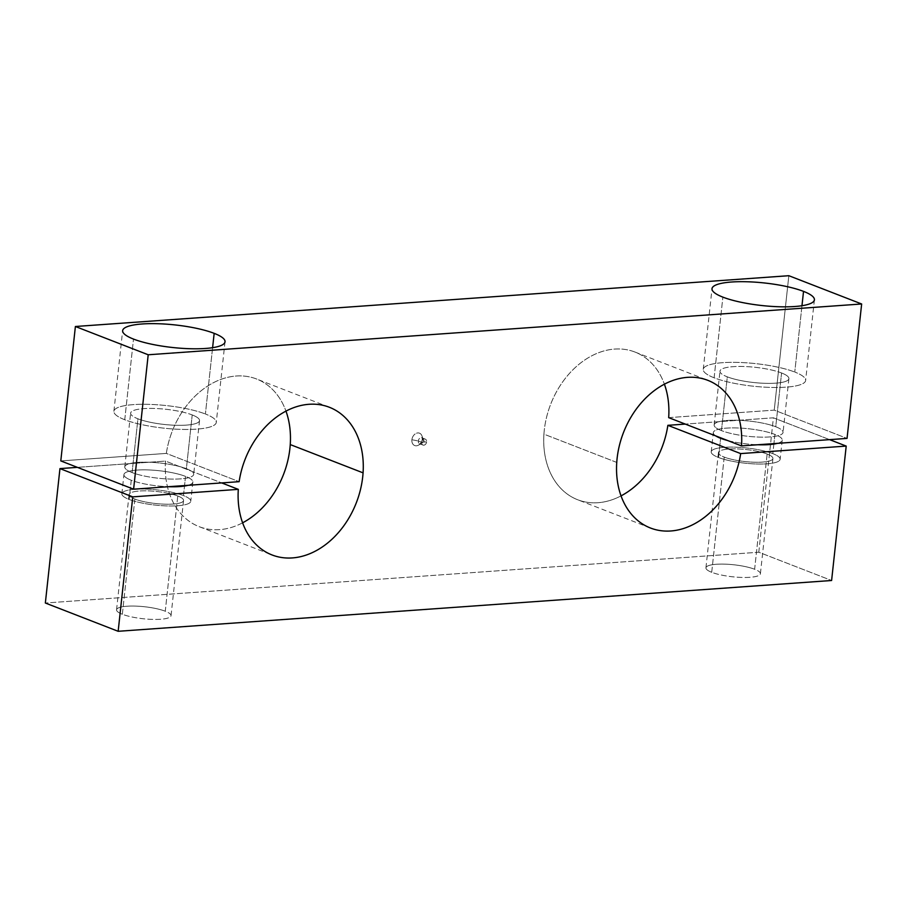 <?xml version="1.0" encoding="UTF-8"?>
<svg xmlns="http://www.w3.org/2000/svg" width="907" height="907" viewBox="0 0 907 907"><rect width="100%" height="100%" fill="white"/><g stroke="black" fill="none" stroke-linecap="round" stroke-linejoin="round"><path stroke-width="0.68" stroke-dasharray="4.54 3.4" d="M242.6 522.817A79.215 59.692 -68.8 0 1 199.2 526.672A79.215 59.692 -68.8 0 1 165.493 461.085L221.716 482.921L165.493 461.085L77.378 467.354L165.493 461.085A79.215 59.692 111.2 0 0 242.6 522.817M616.749 462.423L543.928 434.147A79.215 59.692 -68.8 0 1 634.979 352.052A79.215 59.692 -68.8 0 1 664.4 384.183A79.215 59.692 111.2 0 0 597.01 353.367A79.215 59.692 111.2 0 0 543.928 434.147L616.749 462.423M124.747 419.737L133.51 339.082L124.747 419.737A51.484 11.349 6.2 0 0 196.626 429.124A51.484 11.349 6.2 0 0 205.401 414A51.484 11.349 -173.8 0 1 216.263 422.435A51.484 11.349 -173.8 0 1 181.185 429.374A51.484 11.349 -173.8 0 1 124.747 419.737A51.484 11.349 -173.8 0 1 113.885 411.313A51.484 11.349 -173.8 0 1 148.963 404.363A51.484 11.349 -173.8 0 1 205.401 414A51.484 11.349 6.2 0 0 133.522 404.613A51.484 11.349 6.2 0 0 124.747 419.737M212.601 347.676L205.401 414L212.601 347.676M132.093 472.57L137.932 418.796A34.659 7.641 6.2 0 0 175.913 425.281A34.659 7.641 6.2 0 0 199.529 420.61A34.659 7.641 6.2 0 0 192.216 414.941L186.377 468.704A34.659 7.641 -173.8 0 1 193.69 474.384A34.659 7.641 -173.8 0 1 170.074 479.055A34.659 7.641 -173.8 0 1 132.093 472.57A34.659 7.641 -173.8 0 1 124.781 466.89A34.659 7.641 -173.8 0 1 148.397 462.219A34.659 7.641 -173.8 0 1 186.377 468.704L192.216 414.941A34.659 7.641 6.2 0 0 154.235 408.456A34.659 7.641 6.2 0 0 130.619 413.127A34.659 7.641 6.2 0 0 137.932 418.796L132.093 472.57A34.659 7.641 6.2 0 0 180.47 478.885A34.659 7.641 6.2 0 0 186.377 468.704A34.659 7.641 6.2 0 0 138 462.389A34.659 7.641 6.2 0 0 132.093 472.57M122.343 614.266L134.86 499.054A27.403 6.043 6.2 0 0 164.881 504.179A27.403 6.043 6.2 0 0 183.554 500.483A27.403 6.043 6.2 0 0 177.772 495.993L165.255 611.216A27.403 6.043 -173.8 0 1 171.038 615.694A27.403 6.043 -173.8 0 1 152.365 619.39A27.403 6.043 -173.8 0 1 122.343 614.266A27.403 6.043 -173.8 0 1 116.561 609.776A27.403 6.043 -173.8 0 1 135.222 606.091A27.403 6.043 -173.8 0 1 165.255 611.216L177.772 495.993A27.403 6.043 6.2 0 0 147.739 490.868A27.403 6.043 6.2 0 0 129.077 494.564A27.403 6.043 6.2 0 0 134.86 499.054L122.343 614.266A27.403 6.043 6.2 0 0 160.584 619.254A27.403 6.043 6.2 0 0 165.255 611.216A27.403 6.043 6.2 0 0 127.003 606.216A27.403 6.043 6.2 0 0 122.343 614.266M129.168 499.451L131.254 480.245A34.659 7.641 6.2 0 0 168.464 486.708A34.659 7.641 -173.8 0 1 131.254 480.245L129.168 499.451A34.659 7.641 -173.8 0 1 121.855 493.782A34.659 7.641 -173.8 0 1 145.471 489.111A34.659 7.641 -173.8 0 1 183.452 495.585A34.659 7.641 -173.8 0 1 190.765 501.265A34.659 7.641 -173.8 0 1 167.149 505.936A34.659 7.641 -173.8 0 1 129.168 499.451A34.659 7.641 6.2 0 0 177.545 505.766A34.659 7.641 6.2 0 0 183.452 495.585L184.495 486.039L183.452 495.585A34.659 7.641 6.2 0 0 135.075 489.27A34.659 7.641 6.2 0 0 129.168 499.451M187.976 485.324A34.659 7.641 6.2 0 0 192.851 482.059A34.659 7.641 6.2 0 0 185.538 476.39L184.54 485.562L185.538 476.39A34.659 7.641 6.2 0 0 147.558 469.905A34.659 7.641 6.2 0 0 123.942 474.576A34.659 7.641 6.2 0 0 131.254 480.245A34.659 7.641 -173.8 0 1 137.161 470.075A34.659 7.641 -173.8 0 1 185.538 476.39A34.659 7.641 -173.8 0 1 187.976 485.324M714.115 377.788L722.879 297.133L714.115 377.788A51.484 11.349 6.2 0 0 785.995 387.164A51.484 11.349 6.2 0 0 794.77 372.04A51.484 11.349 -173.8 0 1 805.631 380.475A51.484 11.349 -173.8 0 1 770.553 387.414A51.484 11.349 -173.8 0 1 714.115 377.788A51.484 11.349 -173.8 0 1 703.254 369.353A51.484 11.349 -173.8 0 1 738.332 362.415A51.484 11.349 -173.8 0 1 794.77 372.04A51.484 11.349 6.2 0 0 722.89 362.664A51.484 11.349 6.2 0 0 714.115 377.788M801.969 305.727L794.77 372.04L801.969 305.727M718.537 457.502L720.623 438.296L718.537 457.502A34.659 7.641 6.2 0 0 766.914 463.817A34.659 7.641 6.2 0 0 772.821 453.636A34.659 7.641 -173.8 0 1 780.133 459.305A34.659 7.641 -173.8 0 1 756.517 463.976A34.659 7.641 -173.8 0 1 718.537 457.502A34.659 7.641 -173.8 0 1 711.224 451.822A34.659 7.641 -173.8 0 1 734.84 447.151A34.659 7.641 -173.8 0 1 772.821 453.636A34.659 7.641 6.2 0 0 724.444 447.321A34.659 7.641 6.2 0 0 718.537 457.502M727.561 440.496A34.659 7.641 6.2 0 0 757.833 444.747A34.659 7.641 -173.8 0 1 727.561 440.496M777.344 443.364A34.659 7.641 6.2 0 0 782.219 440.11A34.659 7.641 6.2 0 0 774.907 434.43L773.909 443.602L774.907 434.43A34.659 7.641 6.2 0 0 736.926 427.945A34.659 7.641 6.2 0 0 713.31 432.616A34.659 7.641 6.2 0 0 715.804 435.938A34.659 7.641 -173.8 0 1 730.532 427.923A34.659 7.641 -173.8 0 1 774.907 434.43A34.659 7.641 -173.8 0 1 777.344 443.364M773.864 444.079L772.821 453.636L773.864 444.079M711.712 572.306L724.228 457.094A27.403 6.043 6.2 0 0 754.25 462.219A27.403 6.043 6.2 0 0 772.923 458.523A27.403 6.043 6.2 0 0 767.141 454.033L754.624 569.256A27.403 6.043 -173.8 0 1 760.406 573.746A27.403 6.043 -173.8 0 1 741.733 577.43A27.403 6.043 -173.8 0 1 711.712 572.306A27.403 6.043 -173.8 0 1 705.929 567.827A27.403 6.043 -173.8 0 1 724.591 564.131A27.403 6.043 -173.8 0 1 754.624 569.256L767.141 454.033A27.403 6.043 6.2 0 0 737.108 448.908A27.403 6.043 6.2 0 0 718.446 452.604A27.403 6.043 6.2 0 0 724.228 457.094L711.712 572.306A27.403 6.043 6.2 0 0 749.953 577.306A27.403 6.043 6.2 0 0 754.624 569.256A27.403 6.043 6.2 0 0 716.371 564.267A27.403 6.043 6.2 0 0 711.712 572.306M721.462 430.61L727.301 376.847A34.659 7.641 6.2 0 0 765.281 383.332A34.659 7.641 6.2 0 0 788.897 378.661A34.659 7.641 6.2 0 0 781.585 372.981L775.746 426.755A34.659 7.641 -173.8 0 1 783.058 432.424A34.659 7.641 -173.8 0 1 759.442 437.095A34.659 7.641 -173.8 0 1 721.462 430.61A34.659 7.641 -173.8 0 1 714.149 424.941A34.659 7.641 -173.8 0 1 737.765 420.27A34.659 7.641 -173.8 0 1 775.746 426.755L781.585 372.981A34.659 7.641 6.2 0 0 743.604 366.496A34.659 7.641 6.2 0 0 719.988 371.167A34.659 7.641 6.2 0 0 727.301 376.847L721.462 430.61A34.659 7.641 6.2 0 0 769.839 436.925A34.659 7.641 6.2 0 0 775.746 426.755A34.659 7.641 6.2 0 0 727.369 420.44A34.659 7.641 6.2 0 0 721.462 430.61M426.619 441.924L421.653 442.276A3.163 2.392 -68.8 0 1 424.465 439.022A3.163 2.392 -68.8 0 1 426.619 441.924L423.252 440.621A3.163 2.392 -68.8 0 1 419.624 443.75A3.163 2.392 -68.8 0 1 418.286 440.972L421.653 442.276A3.163 2.392 111.2 0 0 422.979 445.054A3.163 2.392 111.2 0 0 426.619 441.924A3.163 2.392 111.2 0 0 425.281 439.147A3.163 2.392 111.2 0 0 421.653 442.276L418.286 440.972A3.163 2.392 111.2 0 0 421.381 443.58A3.163 2.392 111.2 0 0 423.252 440.621L422.288 438.999A6.632 5 -68.8 0 1 418.376 445.201A6.632 5 -68.8 0 1 411.903 439.736L418.286 440.972L411.903 439.736A6.632 5 -68.8 0 1 416.472 433.229A6.632 5 -68.8 0 1 421.982 435.927A6.632 5 -68.8 0 1 422.288 438.999L423.252 440.621A3.163 2.392 111.2 0 0 423.104 439.147A3.163 2.392 111.2 0 0 420.474 437.866A3.163 2.392 111.2 0 0 418.286 440.972A3.163 2.392 -68.8 0 1 421.914 437.843A3.163 2.392 -68.8 0 1 423.252 440.621L426.619 441.924A3.163 2.392 -68.8 0 1 423.796 445.167A3.163 2.392 -68.8 0 1 421.653 442.276L426.619 441.924M767.141 454.033A27.403 6.043 -173.8 0 1 762.47 462.082A27.403 6.043 -173.8 0 1 724.228 457.094A27.403 6.043 -173.8 0 1 728.888 449.044A27.403 6.043 -173.8 0 1 767.141 454.033M781.585 372.981A34.659 7.641 -173.8 0 1 775.678 383.162A34.659 7.641 -173.8 0 1 727.301 376.847A34.659 7.641 -173.8 0 1 733.207 366.666A34.659 7.641 -173.8 0 1 781.585 372.981M177.772 495.993A27.403 6.043 -173.8 0 1 173.101 504.043A27.403 6.043 -173.8 0 1 134.86 499.054A27.403 6.043 -173.8 0 1 139.519 491.004A27.403 6.043 -173.8 0 1 177.772 495.993M192.216 414.941A34.659 7.641 -173.8 0 1 186.309 425.111A34.659 7.641 -173.8 0 1 137.932 418.796A34.659 7.641 -173.8 0 1 143.839 408.626A34.659 7.641 -173.8 0 1 192.216 414.941M758.796 552.227L773.399 417.81L829.622 439.646L773.399 417.81L685.284 424.079L773.399 417.81L758.796 552.227L831.606 580.503L758.796 552.227L45.35 603.019L758.796 552.227M621.034 495.88A79.215 59.692 -68.8 0 1 577.634 499.734A79.215 59.692 -68.8 0 1 543.928 434.147A79.215 59.692 111.2 0 0 621.034 495.88M668.686 417.639L774.238 410.134L847.047 438.398L774.238 410.134L788.841 275.705L774.238 410.134L668.686 417.639M60.792 460.915L166.332 453.409L239.142 481.674L166.332 453.409A79.215 59.692 -68.8 0 1 256.545 378.99A79.215 59.692 -68.8 0 1 285.966 411.12A79.215 59.692 111.2 0 0 221.682 379.115A79.215 59.692 111.2 0 0 166.332 453.409L60.792 460.915M411.903 439.736A6.632 5 111.2 0 0 416.392 445.802A6.632 5 111.2 0 0 422.288 438.999A6.632 5 111.2 0 0 417.787 432.934A6.632 5 111.2 0 0 411.903 439.736M199.2 526.672L272.021 554.948M634.979 352.052L707.8 380.328M225.027 341.78L216.263 422.435M199.529 420.61L193.69 474.384M183.554 500.483L171.038 615.694M192.851 482.059L190.765 501.265M814.395 299.82L805.631 380.475M782.219 440.11L780.133 459.305M772.923 458.523L760.406 573.746M788.897 378.661L783.058 432.424M422.979 445.054L419.624 443.75M421.381 443.58L418.376 445.201M421.982 435.927L423.104 439.147M421.914 437.843L425.281 439.147M714.149 424.941L719.988 371.167M705.929 567.827L718.446 452.604M711.224 451.822L713.31 432.616M703.254 369.353L712.018 288.698M121.855 493.782L123.942 474.576M116.561 609.776L129.077 494.564M124.781 466.89L130.619 413.127M113.885 411.313L122.649 330.658M650.455 528.01L577.634 499.734M329.366 407.266L256.545 378.99"/><path stroke-width="1.36" d="M363.072 472.853L290.251 444.577A79.215 59.692 -68.8 0 1 242.6 522.817A79.215 59.692 111.2 0 0 290.251 444.577L363.072 472.853A79.215 59.692 111.2 0 0 329.366 407.266A79.215 59.692 111.2 0 0 239.142 481.674L133.601 489.19L148.204 354.773L861.65 303.981L847.047 438.398L741.507 445.915A79.215 59.692 111.2 0 0 707.8 380.328A79.215 59.692 111.2 0 0 616.749 462.423A79.215 59.692 111.2 0 0 650.455 528.01A79.215 59.692 111.2 0 0 740.668 453.591L846.208 446.085L831.606 580.503L118.159 631.295L132.762 496.866L238.314 489.361A79.215 59.692 111.2 0 0 272.021 554.948A79.215 59.692 111.2 0 0 363.072 472.853A79.215 59.692 -68.8 0 1 295.455 557.601A79.215 59.692 -68.8 0 1 238.314 489.361L221.716 482.921L238.314 489.361L132.762 496.866L59.953 468.602L132.762 496.866L118.159 631.295L45.35 603.019L118.159 631.295L831.606 580.503L846.208 446.085L829.622 439.646L846.208 446.085L740.668 453.591L667.858 425.326L740.668 453.591A79.215 59.692 -68.8 0 1 670.783 530.98A79.215 59.692 -68.8 0 1 616.749 462.423A79.215 59.692 -68.8 0 1 684.354 377.675A79.215 59.692 -68.8 0 1 741.507 445.915L668.686 417.639L741.507 445.915L847.047 438.398L861.65 303.981L788.841 275.705L861.65 303.981L148.204 354.773L75.394 326.497L148.204 354.773L133.601 489.19L60.792 460.915L133.601 489.19L239.142 481.674A79.215 59.692 -68.8 0 1 309.038 404.295A79.215 59.692 -68.8 0 1 363.072 472.853M664.4 384.183A79.215 59.692 -68.8 0 1 668.686 417.639A79.215 59.692 111.2 0 0 664.4 384.183M133.51 339.082A51.484 11.349 6.2 0 0 189.937 348.719A51.484 11.349 6.2 0 0 225.027 341.78A51.484 11.349 6.2 0 0 214.165 333.345L212.601 347.676L214.165 333.345A51.484 11.349 6.2 0 0 157.727 323.72A51.484 11.349 6.2 0 0 122.649 330.658A51.484 11.349 6.2 0 0 133.51 339.082A51.484 11.349 -173.8 0 1 142.286 323.969A51.484 11.349 -173.8 0 1 214.165 333.345A51.484 11.349 -173.8 0 1 205.39 348.469A51.484 11.349 -173.8 0 1 133.51 339.082M168.464 486.708A34.659 7.641 6.2 0 0 187.976 485.324A34.659 7.641 -173.8 0 1 168.464 486.708M722.879 297.133A51.484 11.349 6.2 0 0 779.306 306.759A51.484 11.349 6.2 0 0 814.395 299.82A51.484 11.349 6.2 0 0 803.534 291.385L801.969 305.727L803.534 291.385A51.484 11.349 6.2 0 0 747.096 281.76A51.484 11.349 6.2 0 0 712.018 288.698A51.484 11.349 6.2 0 0 722.879 297.133A51.484 11.349 -173.8 0 1 731.654 282.009A51.484 11.349 -173.8 0 1 803.534 291.385A51.484 11.349 -173.8 0 1 794.759 306.509A51.484 11.349 -173.8 0 1 722.879 297.133M720.623 438.296A34.659 7.641 6.2 0 0 727.561 440.496A34.659 7.641 -173.8 0 1 720.623 438.296A34.659 7.641 -173.8 0 1 715.804 435.938A34.659 7.641 6.2 0 0 720.623 438.296M757.833 444.747A34.659 7.641 6.2 0 0 777.344 443.364A34.659 7.641 -173.8 0 1 757.833 444.747M685.284 424.079L667.858 425.326A79.215 59.692 -68.8 0 1 621.034 495.88A79.215 59.692 111.2 0 0 667.858 425.326L685.284 424.079M788.841 275.705L75.394 326.497L60.792 460.915L75.394 326.497L788.841 275.705M285.966 411.12A79.215 59.692 -68.8 0 1 290.251 444.577A79.215 59.692 111.2 0 0 285.966 411.12M77.378 467.354L59.953 468.602L45.35 603.019L59.953 468.602L77.378 467.354"/></g></svg>
